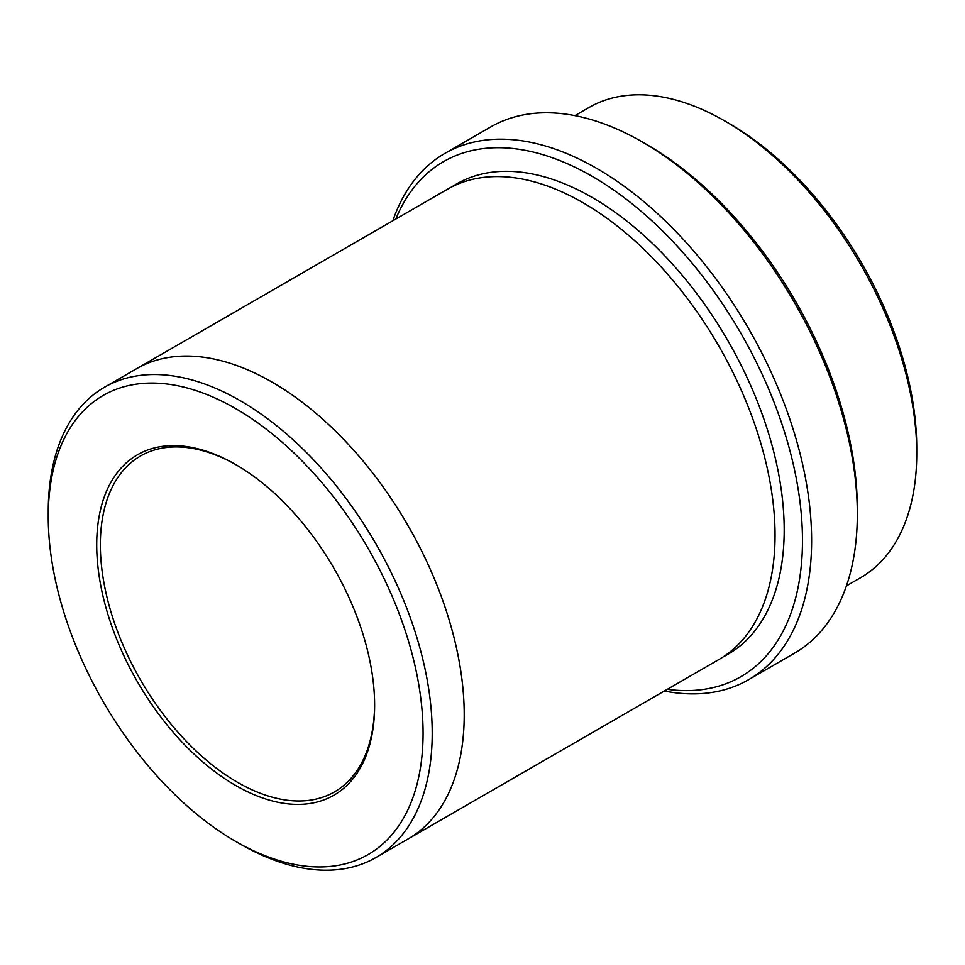 <?xml version="1.0" encoding="UTF-8"?>
<svg xmlns="http://www.w3.org/2000/svg" width="965" height="965" viewBox="0 0 965 965"><rect width="100%" height="100%" fill="white"/><g stroke="black" fill="none" stroke-linecap="round" stroke-linejoin="round"><path stroke-width="1.45" d="M574.935 115.631L589.012 107.501A271.503 156.752 60 0 1 724.763 120.951A271.503 156.752 60 0 1 724.775 120.951L729.335 123.58A265.037 153.025 60 0 1 729.347 123.58A265.037 153.025 60 0 1 916.75 448.194L916.75 453.466A271.503 156.752 60 0 1 860.515 577.758L846.426 585.888M667.322 689.312A297.365 171.686 -120 0 0 740.891 333.323A297.365 171.686 -120 0 0 395.807 219.043M729.347 123.58L724.775 120.951A271.503 156.752 60 0 1 916.75 453.466M444.865 153.399L490.57 127.006A303.83 175.413 60 0 1 642.485 142.048A303.83 175.413 60 0 1 642.497 142.06L647.057 144.69A297.365 171.686 60 0 1 647.069 144.69A297.365 171.686 60 0 1 857.33 508.893L857.33 514.164A303.83 175.413 60 0 1 794.4 653.257L748.695 679.65A303.83 175.413 -120 0 0 795.269 436.18A303.83 175.413 -120 0 0 596.78 168.441A303.83 175.413 -120 0 0 444.865 153.399A303.83 175.413 -120 0 0 392.839 220.756M235.665 785.474A196.522 113.46 -120 0 0 374.625 705.246A196.522 113.46 -120 0 0 235.665 464.551A196.522 113.46 -120 0 0 96.705 544.779A196.522 113.46 -120 0 0 235.665 785.474M240.225 844.049L235.653 841.42A265.037 153.025 -120 0 0 423.068 733.207A265.037 153.025 -120 0 0 235.665 408.605A265.037 153.025 -120 0 0 48.25 516.806A265.037 153.025 -120 0 0 235.653 841.42A265.037 153.025 -120 0 0 235.665 841.42L240.237 844.049A271.503 156.752 -120 0 0 240.237 844.049A271.503 156.752 -120 0 0 375.988 857.499A271.503 156.752 -120 0 0 417.604 639.94A271.503 156.752 -120 0 0 240.237 400.692A271.503 156.752 -120 0 0 104.485 387.242A271.503 156.752 -120 0 0 48.25 511.534L48.25 516.806M647.069 144.69L642.497 142.06A303.83 175.413 60 0 1 857.33 514.164M664.342 691.024A303.83 175.413 -120 0 0 748.695 679.65M135.546 369.306A271.515 156.752 60 0 1 136.475 368.763A271.503 156.752 60 0 1 272.227 382.212A271.503 156.752 60 0 1 449.594 621.472A271.503 156.752 60 0 1 407.978 839.031A271.515 156.752 60 0 1 407.049 839.574M407.978 839.031A271.515 156.752 60 0 0 449.606 621.472A271.515 156.752 60 0 0 272.227 382.212A271.515 156.752 60 0 0 136.475 368.763L447.314 189.309A271.515 156.752 60 0 1 583.065 202.747A271.515 156.752 60 0 1 760.432 442.006A271.515 156.752 60 0 1 718.816 659.577L375.988 857.499M236.582 465.082A193.941 111.964 -120 0 0 140.516 455.999A193.941 111.964 -120 0 0 110.794 611.412A193.941 111.964 -120 0 0 237.487 782.301A193.941 111.964 -120 0 0 334.457 791.915A193.941 111.964 -120 0 0 374.613 704.185M451.958 186.8A271.515 156.752 60 0 1 592.208 197.475A271.515 156.752 60 0 1 770.794 440.896A271.515 156.752 60 0 1 723.316 656.803M136.475 368.775L104.485 387.242"/></g></svg>
